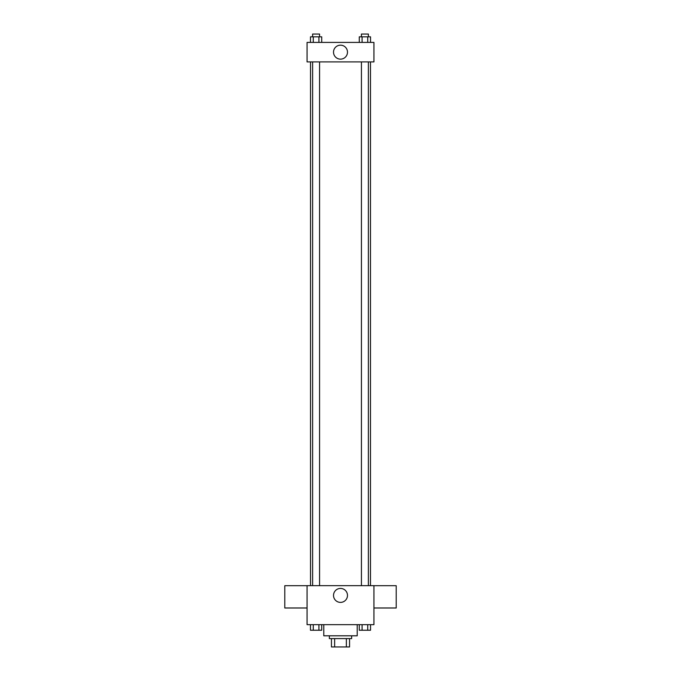<?xml version="1.0" encoding="UTF-8"?>
<svg xmlns="http://www.w3.org/2000/svg" width="681" height="681" viewBox="0 0 681 681"><rect width="100%" height="100%" fill="white"/><g stroke="black" fill="none" stroke-linecap="round" stroke-linejoin="round"><path stroke-width="1.02" d="M346.365 638.591L346.365 646.95L331.443 646.95L331.443 638.591M346.365 646.95L349.557 646.95L349.557 638.591L349.557 646.95M351.643 635.807L351.643 638.591L329.357 638.591L329.357 635.807M334.635 638.591L334.635 646.95M323.781 624.664L323.781 635.807L357.219 635.807L357.219 624.664M373.929 624.664L307.071 624.664L307.071 585.66L373.929 585.66L373.929 624.664M347.489 595.407A6.989 6.989 0 0 1 337.01 601.459A6.989 6.989 0 0 1 337.01 589.363A6.989 6.989 0 0 1 347.489 595.407M373.929 607.988L396.214 607.988L396.214 585.703L373.929 585.703M307.071 585.703L284.786 585.703L284.786 607.988L307.071 607.988M370.473 61.911L370.473 585.66M361.424 585.66L361.424 61.911M319.576 61.911L319.576 585.66M373.929 61.911L307.071 61.911L307.071 42.409L373.929 42.409L373.929 61.911M347.489 52.156A6.989 6.989 0 0 1 337.01 58.208A6.989 6.989 0 0 1 337.01 46.104A6.989 6.989 0 0 1 347.489 52.156M370.532 42.409L370.532 36.834L359.279 36.834L359.279 42.409M367.723 36.834L367.723 42.409M362.088 36.834L362.088 42.409M361.424 36.834L361.424 34.05L368.387 34.05L368.387 36.834M321.721 42.409L321.721 36.834L310.468 36.834L310.468 42.409M318.912 36.834L318.912 42.409M313.277 36.834L313.277 42.409M312.613 36.834L312.613 34.05L319.576 34.05L319.576 36.834M370.532 624.664L370.532 630.231L359.279 630.231L359.279 624.664M367.723 624.664L367.723 630.231M362.088 624.664L362.088 630.231M368.387 630.231L361.424 630.231M321.721 624.664L321.721 630.231L310.468 630.231L310.468 624.664M318.912 624.664L318.912 630.231M313.277 624.664L313.277 630.231M319.576 630.231L312.613 630.231M310.527 61.911L310.527 585.66M368.387 585.66L368.387 61.911M312.613 61.911L312.613 585.66"/></g></svg>

